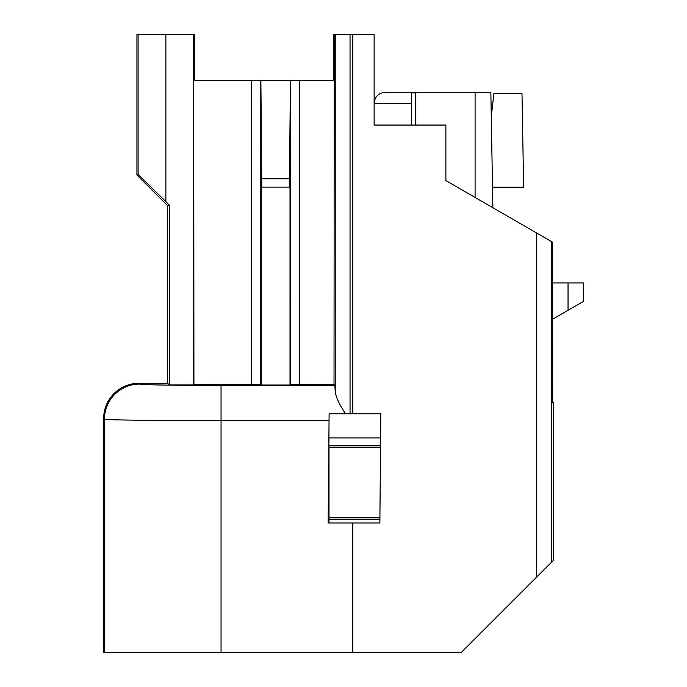 <?xml version="1.0" encoding="UTF-8"?>
<svg xmlns="http://www.w3.org/2000/svg" width="687" height="687" viewBox="0 0 687 687"><rect width="100%" height="100%" fill="white"/><g stroke="black" fill="none" stroke-linecap="round" stroke-linejoin="round"><path stroke-width="1.03" d="M536.435 577.286L536.435 232.876L552.322 242.047L552.339 402.737L553.628 402.737L553.628 560.094L461.071 652.65L103.668 652.65L103.668 418.469A35.183 35.174 -135 0 1 138.834 383.303L167.68 383.303L169.328 384.952L169.328 205.104L167.68 205.791L136.936 175.039L136.936 34.35L194.378 34.35L194.378 80.628M379.902 519.2L329.004 519.2L329.004 523.005L328.154 523.005L329.047 420.642L221.051 420.642C159.453 420.659 104.261 419.997 104.441 419.242L103.668 418.469M328.154 523.005L352.817 523.005L352.817 652.65M329.047 420.642L329.107 413.849L380.821 413.849L379.868 523.005L352.817 523.005M536.435 232.876L445.88 180.595L445.88 125.06L374.132 125.06L374.132 34.35L334.251 34.35L334.028 384.617L334.887 385.476L335.23 392.148L335.23 34.35M352.817 413.849L352.817 34.35M345.664 413.849C339.919 405.579 336.441 398.348 335.23 392.148M165.868 34.35L165.868 201.643L138.104 174.558L136.936 175.039M568.037 282.924L583.332 282.924L583.332 301.438L568.037 310.275L568.037 282.924L552.726 282.924L552.322 281.421L552.726 282.924M552.331 319.335L568.037 310.275M491.282 116.979L493.859 93.587L522 93.587L523.64 187.173L492.51 187.173M165.868 201.643L169.328 205.104M193.7 34.35L193.923 384.419L260.802 384.565L260.802 80.628L290.395 80.628L289.519 178.766L289.519 187.096L290.008 187.096L290.008 385.029L290.472 384.565L334.028 384.617M289.519 187.096L261.266 187.096L261.266 385.029L290.008 385.029M289.519 178.766L261.756 178.766L261.756 187.096M260.88 80.628L261.756 178.766M475.086 197.452L475.086 92.256L490.853 92.256L492.871 207.723M411.625 103.359L374.132 103.359C374.801 96.627 378.511 92.925 385.244 92.256L415.326 92.256L415.326 92.891L411.625 92.891L411.625 125.06M475.086 92.256L415.326 92.256M167.68 205.791L167.68 383.303M193.923 384.419L193.391 384.952L169.328 384.952M193.391 384.952L193.391 34.35M251.554 384.565L251.554 80.628L193.923 80.628M260.802 80.628L251.554 80.628M260.802 384.565L261.266 385.029M290.395 80.628L290.472 384.565M290.472 80.628L299.721 80.628L299.721 384.565M299.721 80.628L334.028 80.628M334.251 34.35L333.504 34.35L333.504 80.628M415.326 92.891L415.326 125.06M379.92 517.509L328.197 517.509M380.529 447.168L329.004 447.168L329.004 519.2L328.18 519.2M380.546 445.485L329.004 445.485L328.815 447.168M380.615 437.911L328.893 437.911M329.004 437.911L328.824 445.485M138.834 383.303L139.607 384.076C139.487 384.832 178.027 385.493 221.051 385.476L221.051 652.65M104.441 652.65L104.441 419.242A35.174 35.166 135 0 1 139.607 384.076M551.73 241.712L551.73 561.992M221.051 385.476L334.887 385.476M138.104 174.558L138.104 34.35M350.044 34.35L350.044 413.849"/></g></svg>
